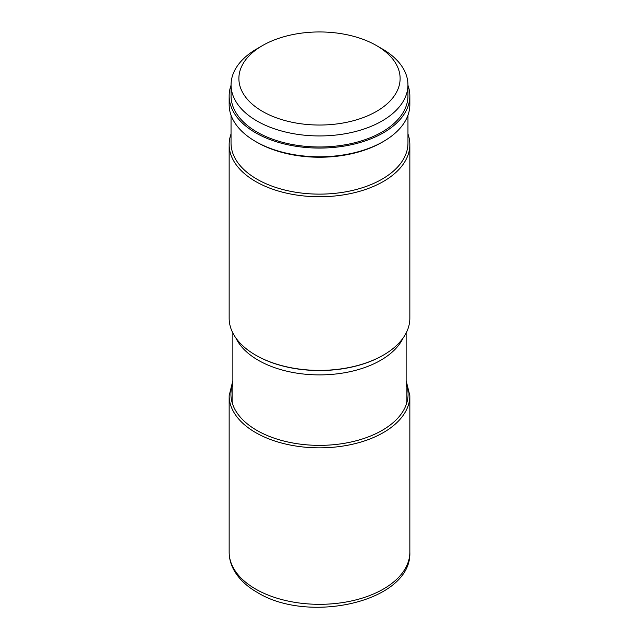 <?xml version="1.0" encoding="UTF-8"?>
<svg xmlns="http://www.w3.org/2000/svg" width="639" height="639" viewBox="0 0 639 639"><rect width="100%" height="100%" fill="white"/><g stroke="black" fill="none" stroke-linecap="round" stroke-linejoin="round"><path stroke-width="0.96" d="M262.493 111.402A80.618 46.543 0 0 0 376.507 111.402A80.618 46.543 0 0 0 376.507 45.585L376.507 45.585A80.618 46.543 0 0 0 262.493 45.585A80.618 46.543 0 0 0 262.493 111.402M382.034 48.78L376.507 45.585L382.042 48.78A88.438 51.064 0 0 0 382.034 48.78A88.438 51.064 0 0 1 407.938 84.883A88.438 51.064 0 0 1 353.343 132.057A88.438 51.064 0 0 1 256.966 120.987A88.438 51.064 0 0 1 231.062 84.883A88.438 51.064 0 0 1 256.958 48.78L262.493 45.585M407.938 84.883L407.938 95.922A88.438 51.064 180 0 1 353.343 143.096A88.438 51.064 180 0 1 256.966 132.025A88.438 51.064 180 0 1 231.062 95.922L231.062 84.883M231.062 85.267A90.347 52.158 0 0 0 229.153 95.922A90.347 52.158 0 0 0 255.616 132.8A90.347 52.158 0 0 0 354.07 144.11A90.347 52.158 0 0 0 409.847 95.922A90.347 52.158 0 0 0 407.938 85.267M409.847 95.922L409.847 104.628A90.347 52.158 180 0 1 383.384 141.515L383.384 141.515A90.347 52.158 180 0 1 255.616 141.515L255.616 141.515A90.347 52.158 180 0 1 229.153 104.628L229.153 95.922M255.616 141.515L256.95 142.281A88.462 51.072 0 0 0 382.05 142.281L383.384 141.515L382.05 142.281M407.962 115.228L407.962 143.056A88.462 51.072 180 0 1 382.05 179.168A88.462 51.072 180 0 1 285.649 190.238A88.462 51.072 180 0 1 231.038 143.056L231.038 115.228M231.038 133.99A90.347 52.158 0 0 0 229.153 144.59A90.347 52.158 0 0 0 255.616 181.476A90.347 52.158 0 0 0 383.384 181.476A90.347 52.158 0 0 0 409.847 144.59A90.347 52.158 0 0 0 407.962 133.99M383.176 355.236A89.756 51.823 180 0 1 382.969 355.356A89.756 51.823 180 0 1 256.031 355.356L255.616 355.116A90.347 52.158 180 0 1 229.153 318.23L229.153 144.59M409.847 144.59L409.847 318.23A90.347 52.158 180 0 1 383.384 355.116A90.347 52.158 180 0 1 255.616 355.116L256.031 355.356M232.868 383.6A88.565 51.136 0 0 0 256.878 430.39A88.565 51.136 0 0 0 361.762 439.169A88.565 51.136 0 0 0 406.132 383.6M232.868 380.604L229.153 395.685A90.347 52.158 0 0 0 255.616 432.571A90.347 52.158 0 0 0 354.07 443.881A90.347 52.158 0 0 0 409.847 395.685L406.132 380.604M409.847 395.685L409.847 552.168A90.347 52.158 180 0 1 354.07 600.356A90.347 52.158 180 0 1 255.616 589.046A90.347 52.158 180 0 1 229.153 552.168L229.153 395.685M382.969 355.356L383.384 355.116M235.927 338.047A86.632 50.018 0 0 0 258.244 360.244A86.632 50.018 0 0 0 403.073 338.047M409.847 552.168C412.011 601.754 308.605 624.519 257.094 592.305C246.319 586.107 238.483 578.503 233.586 569.477C230.655 563.933 229.185 558.166 229.153 552.168M232.868 333.039L232.868 404.87M406.132 333.039L406.132 404.87"/></g></svg>
